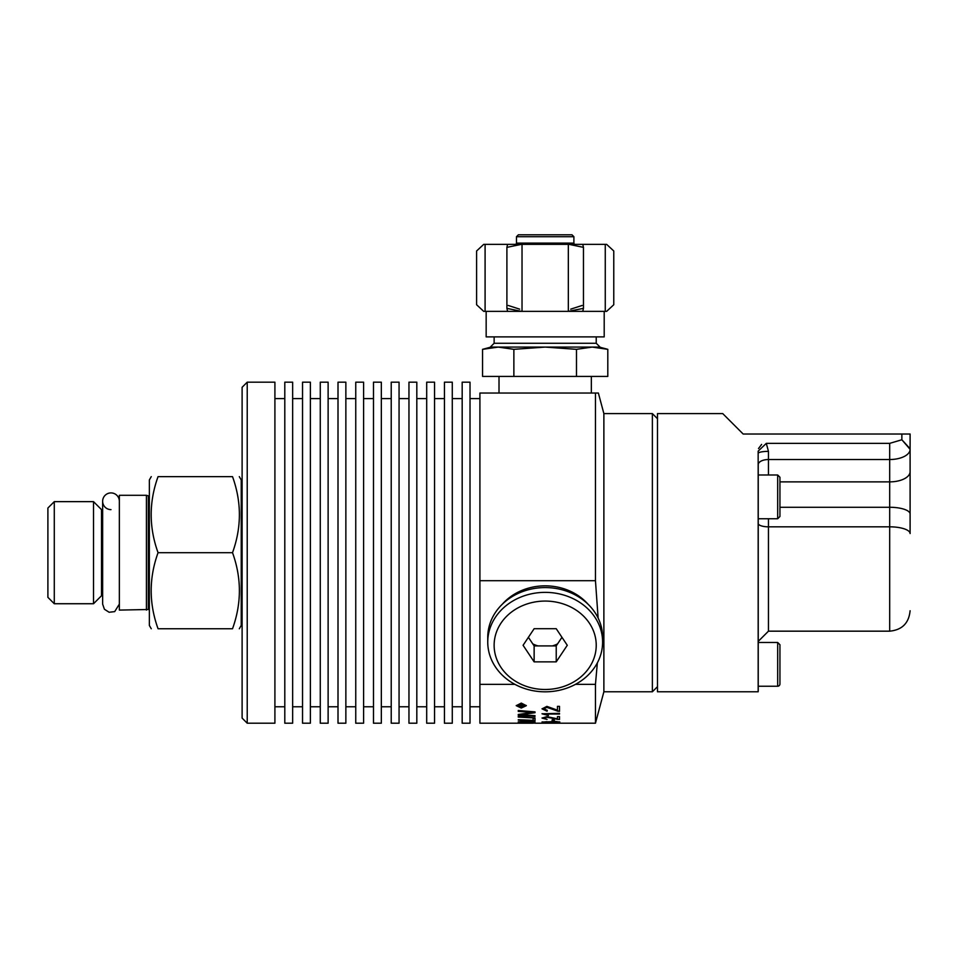 <?xml version="1.0" encoding="UTF-8"?>
<svg xmlns="http://www.w3.org/2000/svg" width="958" height="958" viewBox="0 0 958 958"><rect width="100%" height="100%" fill="white"/><g stroke="black" fill="none" stroke-linecap="round" stroke-linejoin="round"><path stroke-width="1.44" d="M239.308 476.641L241.224 479.958L241.224 625.43L239.308 628.747M158.058 628.747C148.897 628.747 148.897 628.747 158.058 628.747C148.897 628.747 148.897 628.747 158.058 628.747L232.519 628.747C241.667 628.747 241.667 628.747 232.519 628.747C241.667 628.747 241.667 628.747 232.519 628.747C241.667 603.396 241.667 578.045 232.519 552.694C241.667 527.343 241.667 501.992 232.519 476.641C241.667 476.641 241.667 476.641 232.519 476.641C241.667 476.641 241.667 476.641 232.519 476.641L158.058 476.641C148.897 501.992 148.897 527.343 158.058 552.694C148.897 578.045 148.897 603.396 158.058 628.747M101.5 595.756L101.5 509.62L93.525 501.645L93.525 603.732L101.5 595.756L102.638 595.756M146.43 610.09L146.43 495.298L148.334 495.885L148.334 609.504L119.355 610.09L119.355 495.298L146.43 495.298M151.256 628.747L149.352 625.43L149.352 479.958L151.256 476.641M54.283 501.645L47.9 508.027L47.9 597.349L54.283 603.732L54.283 501.645L93.525 501.645M158.058 552.694L232.519 552.694M158.058 476.641C148.897 476.641 148.897 476.641 158.058 476.641C148.897 476.641 148.897 476.641 158.058 476.641M149.352 609.623A1.281 1.281 0 0 0 148.334 609.504M486.161 311.362L486.161 336.881L604.199 336.881L604.199 311.362M569.04 244.362L582.775 244.362L583.458 247.368L569.04 244.362L521.32 244.362L506.902 247.368L506.902 308.356L507.584 311.362L483.718 311.362C474.809 303.015 474.809 303.015 483.718 311.362L476.593 304.74L476.593 250.984L483.718 244.362C474.809 252.708 474.809 252.708 483.718 244.362L485.095 244.362L485.095 311.362M582.775 244.362L605.264 244.362L605.264 311.362L605.264 244.362L606.642 244.362C615.551 252.708 615.551 252.708 606.642 244.362L613.767 250.984L613.767 304.74L606.642 311.362C615.551 303.015 615.551 303.015 606.642 311.362L582.775 311.362L583.458 308.356L568.334 311.362L568.334 244.362M570.705 309.159L582.117 305.47M508.243 305.47L519.655 309.159M568.334 311.362L521.32 311.362L506.902 308.356M522.026 311.362L522.026 244.362M521.32 244.362L507.584 244.362L506.902 247.368M499.01 376.434L499.01 393.031M494.136 343.263L596.223 343.263L600.055 347.083L490.304 347.083L494.136 343.263L494.136 336.881M516.003 244.362L516.47 243.093L573.89 243.093L574.357 244.362M573.89 243.093L573.89 236.71L516.47 236.71L516.47 243.093M573.89 236.71L571.974 234.794L518.386 234.794L516.47 236.71M482.557 349.335L498.208 347.083L490.951 347.083L482.557 349.335L482.557 376.434L513.871 376.434L513.871 349.335L545.174 347.083L576.488 349.335L576.488 376.434L513.871 376.434M576.488 349.335L592.152 347.083L607.803 349.335L607.803 376.434L576.488 376.434M498.208 347.083L513.871 349.335M521.32 311.362L507.584 311.362M582.775 311.362L569.04 311.362M507.584 244.362L485.095 244.362M779.944 487.059L779.944 477.252L777.68 474.988L777.68 518.745L779.944 516.47L779.944 487.059M777.68 686.227A2.263 2.263 0 0 0 779.944 683.952L779.944 644.734L777.68 642.471L777.68 686.227L758.245 686.227M779.944 677.545L779.944 683.952M758.245 519.835L758.245 523.463L758.245 519.835M910.1 448.727L901.861 439.758L910.1 449.326L910.1 434.022L901.861 434.022L901.861 439.758L889.683 443.362L889.683 526.828A20.417 6.73 0 0 1 910.1 533.558L910.1 449.326A20.417 10.203 180 0 1 889.683 459.529L768.46 459.529A10.203 5.101 0 0 0 758.245 464.63L758.245 690.586L758.245 641.381L768.46 631.166L768.46 518.745M901.861 434.022L743.157 434.022L722.739 413.605L657.475 413.605L657.475 691.784L758.161 691.784L758.245 690.586M910.1 449.326L910.1 471.671A20.417 10.203 0 0 1 889.683 481.874L779.944 481.874M889.683 443.362L766.316 443.362L758.161 451.146L758.245 453.35A10.203 1.988 0 0 1 768.46 451.362L766.292 443.362M758.496 448.56L761.61 444.416M758.161 451.146L758.161 691.784M595.457 393.031L479.91 393.031L479.91 580.704L595.457 580.704L595.457 393.031L598.367 393.031L603.875 413.605L652.374 413.605L652.374 691.784L657.475 686.682M652.374 691.784L603.875 691.784L603.875 413.605M595.457 580.704L598.127 618.078M597.349 662.876L595.457 684.347L575.459 684.347M603.875 691.784L595.457 723.206L595.457 684.347M247.224 382.182L242.111 387.283L242.111 718.105L247.224 723.206L247.224 382.182L274.91 382.182L274.91 723.206L247.224 723.206M514.901 684.347L479.91 684.347L479.91 723.206L528.541 723.206M479.91 684.347L479.91 580.704M479.91 398.612L470.019 398.612M470.019 723.206L470.019 382.182L462.175 382.182L462.175 723.206L470.019 723.206M462.175 398.612L452.284 398.612M452.284 723.206L452.284 382.182L444.44 382.182L444.44 723.206L452.284 723.206M444.44 398.612L434.549 398.612M434.549 723.206L434.549 382.182L426.693 382.182L426.693 723.206L434.549 723.206M426.693 398.612L416.814 398.612M416.814 723.206L416.814 382.182L408.958 382.182L408.958 723.206L416.814 723.206M408.958 398.612L399.067 398.612M399.067 723.206L399.067 382.182L391.223 382.182L391.223 723.206L399.067 723.206M391.223 398.612L381.332 398.612M381.332 723.206L381.332 382.182L373.488 382.182L373.488 723.206L381.332 723.206M373.488 398.612L363.597 398.612M363.597 723.206L363.597 382.182L355.753 382.182L355.753 723.206L363.597 723.206M355.753 398.612L345.862 398.612M345.862 723.206L345.862 382.182L338.006 382.182L338.006 723.206L345.862 723.206M338.006 398.612L328.127 398.612M328.127 723.206L328.127 382.182L320.271 382.182L320.271 723.206L328.127 723.206M320.271 398.612L310.38 398.612M310.38 723.206L310.38 382.182L302.536 382.182L302.536 723.206L310.38 723.206M302.536 398.612L292.645 398.612M292.645 723.206L292.645 382.182L284.801 382.182L284.801 723.206L292.645 723.206M284.801 398.612L274.91 398.612M502.231 604.306A53.911 46.691 -0 0 1 557.005 586.979A53.911 46.691 -0 0 1 588.128 604.306M487.754 642.1L487.754 637.31A57.42 49.732 -0 0 1 545.174 587.577A57.42 49.732 -0 0 1 602.606 637.31L602.606 642.1A57.42 49.732 180 0 0 545.174 592.367A57.42 49.732 180 0 0 487.754 642.1A57.42 49.732 180 0 0 545.174 691.82A57.42 49.732 180 0 0 602.606 642.1M545.174 689.485A51.037 44.2 -0 0 1 500.974 623.179A51.037 44.2 -0 0 1 589.386 623.179A51.037 44.2 -0 0 1 545.174 689.485M534.133 661.858L523.08 645.285L534.133 628.711L556.227 628.711L567.28 645.285L556.227 661.858L534.133 661.858L534.133 645.908L556.227 645.908L561.963 637.31M556.227 661.858L556.227 645.908M528.397 637.31L534.133 645.908M557.604 643.86A23.926 20.717 0 0 1 552.359 645.908M538.001 645.908A23.926 20.717 0 0 1 532.756 643.86M546.443 722.356L549.245 722.057L546.563 721.697L543.797 722.057L546.443 722.356M554.478 722.428L558.047 722.057L554.562 721.602L550.994 722.057L554.478 722.428M533.103 720.344L533.103 718.512L535.007 718.608L535.007 720.811L518.254 719.745L533.103 720.344M516.242 705.675L521.284 703.088L526.337 705.675L521.284 708.058L516.242 705.675M530.445 723.206L533.271 723.194M521.643 723.206L518.254 723.194M535.007 717.997L518.254 717.063L518.254 716.44L535.007 717.997M543.809 708.884L547.293 710.321L547.078 711.219L542.048 708.86L546.874 706.369L557.448 710.165L557.448 706.357L559.508 706.357L559.508 711.375L546.814 707.411L543.809 708.74L546.814 707.267L558.023 711.267M535.007 722.715L518.254 721.817L529.702 721.039L535.007 721.889L535.007 722.715M543.809 718.105L547.078 719.41L542.048 718.093L546.874 716.644L557.448 718.835L557.448 716.632L559.508 716.632L559.508 719.494L546.814 717.255L543.809 717.973L546.814 717.123L558.023 719.434M550.072 721.757L554.538 721.29L559.795 722.057L546.527 722.572L542.048 722.057L550.072 721.757M559.508 713.315L559.508 714.057L545.904 714.057L548.479 715.458L542.048 713.806L559.508 713.315M554.287 721.003L552.131 721.003L552.131 719.805L554.287 719.805L554.287 721.003M554.945 723.206L542.336 723.182L554.945 723.182M518.254 711.375L518.254 710.501L535.007 711.878L535.007 712.716L520.505 714.752L535.007 715.662L535.007 716.321L518.254 715.255L518.254 714.476L532.456 712.453L518.254 711.375M527.319 721.889L533.103 722.5L529.714 721.386L527.319 722.26M520.158 721.793L525.415 722.344L522.361 721.302L520.158 722.104M521.296 703.603L517.236 705.675L521.296 707.603L525.355 705.675L521.296 703.459L517.236 705.675M524.002 706.776L518.625 706.776L518.649 705.411L524.002 704.477L521.799 706.118L524.002 706.776M519.487 706.046L520.948 706.262L520.218 705.22L519.487 706.046L520.218 705.088L520.948 706.046M524.002 706.262L518.625 706.633M524.002 704.477L521.799 706.118M535.007 720.679L518.254 720.057M526.337 705.531L521.284 707.914L516.242 705.531M525.355 705.675L521.296 703.459M533.426 723.17L532.816 722.991M526.864 722.859L518.254 722.739M535.007 717.865L518.254 716.931M559.508 711.231L558.023 711.135M547.078 711.219L542.048 708.716M547.258 710.321L547.078 711.075M535.007 722.595L518.254 722.296M533.103 722.092L529.714 721.266L527.319 721.757M525.415 722.224L522.361 721.17L520.158 721.661M559.508 719.362L558.023 719.302M547.078 719.41L542.048 717.961M550.072 722.32L542.048 721.925M550.994 722.057L558.047 722.057M543.797 722.057L549.245 722.057M559.795 721.925L550.072 722.188M548.311 715.327L542.048 713.674M559.508 713.926L545.904 714.057M554.287 720.871L552.131 720.871M559.58 723.027L558.047 723.062M549.844 723.074L547.964 722.943M544.384 723.062L542.336 723.062M558.047 723.098L549.844 723.098M535.007 716.189L518.254 715.111M532.456 712.453L518.254 711.231M520.505 714.752L535.007 712.584M110.996 509.62A8.359 8.359 0 0 1 102.638 501.262A8.359 8.359 0 0 1 110.996 492.915A8.359 8.359 0 0 1 119.355 501.262M768.46 631.166L889.683 631.166L889.683 526.828L768.46 526.828A10.203 3.365 0 0 1 758.245 523.463M768.46 474.988L768.46 451.362M779.944 507.273L889.683 507.273A20.417 6.73 0 0 1 910.1 514.003M241.224 620.964L242.111 620.964M241.224 484.425L242.111 484.425M54.283 603.732L93.525 603.732M148.334 495.885L149.352 495.765M101.5 509.62L102.638 509.62M583.458 247.368L583.458 308.356M591.349 393.031L591.349 376.434M596.223 343.263L596.223 336.881M599.409 347.083L607.803 349.335M777.68 474.988L758.245 474.988M777.68 518.745L758.245 518.745M777.68 642.471L758.245 642.471M889.683 631.166C902.089 629.957 908.891 623.155 910.1 610.749M657.475 418.706L652.374 413.605M470.019 706.776L479.91 706.776M452.284 706.776L462.175 706.776M434.549 706.776L444.44 706.776M416.814 706.776L426.693 706.776M399.067 706.776L408.958 706.776M381.332 706.776L391.223 706.776M363.597 706.776L373.488 706.776M345.862 706.776L355.753 706.776M328.127 706.776L338.006 706.776M310.38 706.776L320.271 706.776M292.645 706.776L302.536 706.776M274.91 706.776L284.801 706.776M527.032 723.206L532.133 723.206M534.756 723.206L595.457 723.206M533.426 723.074L534.516 723.074M102.638 501.262L102.638 604.115L104.41 609.252L109.128 612.258L114.685 611.623L119.355 604.115"/></g></svg>
